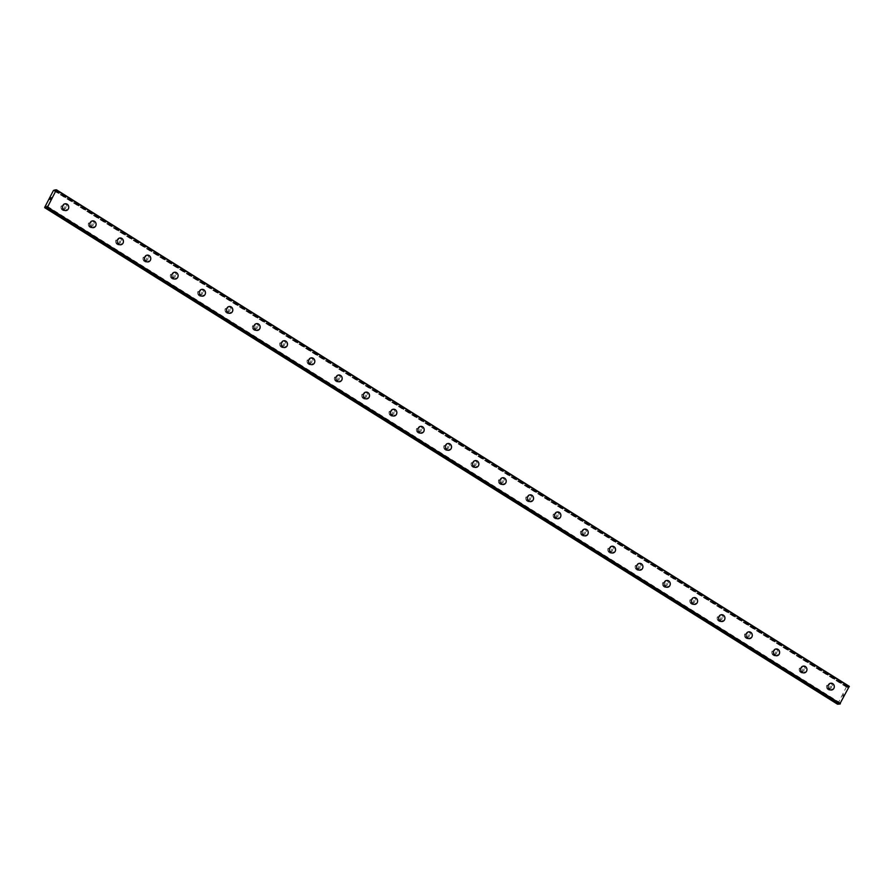 <?xml version="1.0" encoding="UTF-8"?>
<svg xmlns="http://www.w3.org/2000/svg" width="894" height="894" viewBox="0 0 894 894"><rect width="100%" height="100%" fill="white"/><g stroke="black" fill="none" stroke-linecap="round" stroke-linejoin="round"><path stroke-width="0.67" stroke-dasharray="4.47 3.35" d="M839.757 704.036L840.092 702.818L839.645 703.299L46.98 206.872M837.589 704.237L846.361 687.017L848.216 686.424L847.903 687.665L848.339 687.173L55.45 190.601M61.909 209.062A1.922 1.766 85 0 0 64.502 207.821A1.922 1.766 85 0 0 62.602 205.486A1.922 1.766 85 0 0 61.909 209.062M63.25 208.939A1.922 1.766 85 0 0 65.843 207.71A1.922 1.766 85 0 0 63.955 205.374A1.922 1.766 85 0 0 63.25 208.939M65.921 210.548L65.921 210.548A3.408 3.129 -95 0 1 62.558 206.391A3.408 3.129 -95 0 1 65.329 203.754L65.34 203.754M89.255 226.182A1.922 1.766 85 0 0 91.836 224.942A1.922 1.766 85 0 0 89.948 222.606A1.922 1.766 85 0 0 89.255 226.182M90.596 226.059A1.922 1.766 85 0 0 93.188 224.83A1.922 1.766 85 0 0 91.289 222.494A1.922 1.766 85 0 0 90.596 226.059M93.267 227.668L93.267 227.668A3.408 3.129 -95 0 1 89.903 223.522A3.408 3.129 -95 0 1 92.674 220.874L92.674 220.874M116.589 243.302A1.922 1.766 85 0 0 119.181 242.073A1.922 1.766 85 0 0 117.293 239.737A1.922 1.766 85 0 0 116.589 243.302M117.941 243.19A1.922 1.766 85 0 0 120.522 241.95A1.922 1.766 85 0 0 118.634 239.614A1.922 1.766 85 0 0 117.941 243.19M120.612 244.8L120.601 244.8A3.408 3.129 -95 0 1 117.237 240.642A3.408 3.129 -95 0 1 120.019 237.994L120.019 237.994M143.934 260.422A1.922 1.766 85 0 0 146.527 259.193A1.922 1.766 85 0 0 144.627 256.857A1.922 1.766 85 0 0 143.934 260.422M145.275 260.31A1.922 1.766 85 0 0 147.868 259.081A1.922 1.766 85 0 0 145.979 256.734A1.922 1.766 85 0 0 145.275 260.31M147.946 261.92L147.946 261.92A3.408 3.129 -95 0 1 144.582 257.763A3.408 3.129 -95 0 1 147.354 255.125L147.354 255.125M171.279 277.553A1.922 1.766 85 0 0 173.861 276.313A1.922 1.766 85 0 0 171.972 273.977A1.922 1.766 85 0 0 171.279 277.553M172.62 277.431A1.922 1.766 85 0 0 175.202 276.201A1.922 1.766 85 0 0 173.313 273.866A1.922 1.766 85 0 0 172.62 277.431M175.28 279.04L175.291 279.04A3.408 3.129 -95 0 1 171.927 274.894A3.408 3.129 -95 0 1 174.699 272.245L174.699 272.245M198.613 294.674A1.922 1.766 85 0 0 201.206 293.444A1.922 1.766 85 0 0 199.317 291.109A1.922 1.766 85 0 0 198.613 294.674M199.954 294.562A1.922 1.766 85 0 0 202.547 293.321A1.922 1.766 85 0 0 200.658 290.986A1.922 1.766 85 0 0 199.954 294.562M202.625 296.171L202.625 296.171A3.408 3.129 -95 0 1 199.261 292.014A3.408 3.129 -95 0 1 202.033 289.365L202.044 289.365M225.958 311.794A1.922 1.766 85 0 0 228.54 310.564A1.922 1.766 85 0 0 226.651 308.229A1.922 1.766 85 0 0 225.958 311.794M227.299 311.682A1.922 1.766 85 0 0 229.892 310.442A1.922 1.766 85 0 0 228.004 308.106A1.922 1.766 85 0 0 227.299 311.682M229.97 313.291L229.97 313.291A3.408 3.129 -95 0 1 226.607 309.134A3.408 3.129 -95 0 1 229.378 306.497L229.378 306.497M253.293 328.925A1.922 1.766 85 0 0 255.885 327.685A1.922 1.766 85 0 0 253.997 325.349A1.922 1.766 85 0 0 253.293 328.925M254.645 328.802A1.922 1.766 85 0 0 257.226 327.573A1.922 1.766 85 0 0 255.338 325.237A1.922 1.766 85 0 0 254.645 328.802M257.304 330.411L257.316 330.411A3.408 3.129 -95 0 1 253.952 326.254A3.408 3.129 -95 0 1 256.723 323.617L256.723 323.617M280.638 346.045A1.922 1.766 85 0 0 283.23 344.805A1.922 1.766 85 0 0 281.331 342.469A1.922 1.766 85 0 0 280.638 346.045M281.979 345.922A1.922 1.766 85 0 0 284.571 344.693A1.922 1.766 85 0 0 282.683 342.357A1.922 1.766 85 0 0 281.979 345.922M284.65 347.531L284.65 347.531A3.408 3.129 -95 0 1 281.286 343.385A3.408 3.129 -95 0 1 284.057 340.737L284.068 340.737M307.983 363.165A1.922 1.766 85 0 0 310.564 361.936A1.922 1.766 85 0 0 308.676 359.6A1.922 1.766 85 0 0 307.983 363.165M309.324 363.053A1.922 1.766 85 0 0 311.917 361.813A1.922 1.766 85 0 0 310.017 359.477A1.922 1.766 85 0 0 309.324 363.053M311.995 364.663L311.995 364.663A3.408 3.129 -95 0 1 308.631 360.505A3.408 3.129 -95 0 1 311.403 357.857L311.403 357.857M335.317 380.285A1.922 1.766 85 0 0 337.91 379.056A1.922 1.766 85 0 0 336.021 376.72A1.922 1.766 85 0 0 335.317 380.285M336.669 380.173A1.922 1.766 85 0 0 339.251 378.944A1.922 1.766 85 0 0 337.362 376.609A1.922 1.766 85 0 0 336.669 380.173M339.329 381.783L339.34 381.783A3.408 3.129 -95 0 1 335.965 377.626A3.408 3.129 -95 0 1 338.737 374.988L338.748 374.988M362.662 397.417A1.922 1.766 85 0 0 365.255 396.176A1.922 1.766 85 0 0 363.355 393.841A1.922 1.766 85 0 0 362.662 397.417M364.003 397.294A1.922 1.766 85 0 0 366.596 396.064A1.922 1.766 85 0 0 364.707 393.729A1.922 1.766 85 0 0 364.003 397.294M366.674 398.903L366.674 398.903A3.408 3.129 -95 0 1 363.31 394.757A3.408 3.129 -95 0 1 366.082 392.108L366.082 392.108M390.007 414.537A1.922 1.766 85 0 0 392.589 413.307A1.922 1.766 85 0 0 390.7 410.972A1.922 1.766 85 0 0 390.007 414.537M391.348 414.425A1.922 1.766 85 0 0 393.93 413.184A1.922 1.766 85 0 0 392.041 410.849A1.922 1.766 85 0 0 391.348 414.425M394.008 416.034L394.019 416.034A3.408 3.129 -95 0 1 390.656 411.877A3.408 3.129 -95 0 1 393.427 409.228L393.427 409.228M417.342 431.657A1.922 1.766 85 0 0 419.934 430.427A1.922 1.766 85 0 0 418.046 428.092A1.922 1.766 85 0 0 417.342 431.657M418.683 431.545A1.922 1.766 85 0 0 421.275 430.316A1.922 1.766 85 0 0 419.387 427.969A1.922 1.766 85 0 0 418.683 431.545M421.353 433.154L421.353 433.154A3.408 3.129 -95 0 1 417.99 428.997A3.408 3.129 -95 0 1 420.761 426.36L420.772 426.36M444.687 448.788A1.922 1.766 85 0 0 447.268 447.548A1.922 1.766 85 0 0 445.38 445.212A1.922 1.766 85 0 0 444.687 448.788M446.028 448.665A1.922 1.766 85 0 0 448.62 447.436A1.922 1.766 85 0 0 446.721 445.1A1.922 1.766 85 0 0 446.028 448.665M448.699 450.274L448.699 450.274A3.408 3.129 -95 0 1 445.335 446.128A3.408 3.129 -95 0 1 448.106 443.48L448.106 443.48M472.021 465.908A1.922 1.766 85 0 0 474.613 464.679A1.922 1.766 85 0 0 472.725 462.332A1.922 1.766 85 0 0 472.021 465.908M473.373 465.785A1.922 1.766 85 0 0 475.954 464.556A1.922 1.766 85 0 0 474.066 462.22A1.922 1.766 85 0 0 473.373 465.785M476.033 467.406L476.044 467.394A3.408 3.129 -95 0 1 472.669 463.248A3.408 3.129 -95 0 1 475.452 460.6L475.452 460.6M499.366 483.028A1.922 1.766 85 0 0 501.959 481.799A1.922 1.766 85 0 0 500.059 479.463A1.922 1.766 85 0 0 499.366 483.028M500.707 482.916A1.922 1.766 85 0 0 503.3 481.676A1.922 1.766 85 0 0 501.411 479.34A1.922 1.766 85 0 0 500.707 482.916M503.378 484.526L503.378 484.526A3.408 3.129 -95 0 1 500.014 480.369A3.408 3.129 -95 0 1 502.786 477.731L502.797 477.731M526.711 500.159A1.922 1.766 85 0 0 529.293 498.919A1.922 1.766 85 0 0 527.404 496.583A1.922 1.766 85 0 0 526.711 500.159M528.052 500.037A1.922 1.766 85 0 0 530.645 498.807A1.922 1.766 85 0 0 528.745 496.472A1.922 1.766 85 0 0 528.052 500.037M530.723 501.646L530.723 501.646A3.408 3.129 -95 0 1 527.359 497.489A3.408 3.129 -95 0 1 530.131 494.851L530.131 494.851M554.045 517.28A1.922 1.766 85 0 0 556.638 516.039A1.922 1.766 85 0 0 554.749 513.704A1.922 1.766 85 0 0 554.045 517.28M555.397 517.157A1.922 1.766 85 0 0 557.979 515.927A1.922 1.766 85 0 0 556.09 513.592A1.922 1.766 85 0 0 555.397 517.157M558.057 518.766L558.068 518.766A3.408 3.129 -95 0 1 554.693 514.62A3.408 3.129 -95 0 1 557.465 511.971L557.476 511.971M581.391 534.4A1.922 1.766 85 0 0 583.983 533.17A1.922 1.766 85 0 0 582.083 530.835A1.922 1.766 85 0 0 581.391 534.4M582.732 534.288A1.922 1.766 85 0 0 585.324 533.048A1.922 1.766 85 0 0 583.436 530.712A1.922 1.766 85 0 0 582.732 534.288M585.402 535.897L585.402 535.897A3.408 3.129 -95 0 1 582.039 531.74A3.408 3.129 -95 0 1 584.81 529.092L584.81 529.092M608.736 551.52A1.922 1.766 85 0 0 611.317 550.291A1.922 1.766 85 0 0 609.429 547.955A1.922 1.766 85 0 0 608.736 551.52M610.077 551.408A1.922 1.766 85 0 0 612.658 550.179A1.922 1.766 85 0 0 610.77 547.832A1.922 1.766 85 0 0 610.077 551.408M612.736 553.017L612.748 553.017A3.408 3.129 -95 0 1 609.384 548.86A3.408 3.129 -95 0 1 612.155 546.223L612.155 546.223M636.07 568.651A1.922 1.766 85 0 0 638.662 567.411A1.922 1.766 85 0 0 636.774 565.075A1.922 1.766 85 0 0 636.07 568.651M637.411 568.528A1.922 1.766 85 0 0 640.003 567.299A1.922 1.766 85 0 0 638.115 564.963A1.922 1.766 85 0 0 637.411 568.528M640.082 570.137L640.082 570.137A3.408 3.129 -95 0 1 636.718 565.991A3.408 3.129 -95 0 1 639.489 563.343L639.501 563.343M663.415 585.771A1.922 1.766 85 0 0 665.996 584.542A1.922 1.766 85 0 0 664.108 582.195A1.922 1.766 85 0 0 663.415 585.771M664.756 585.659A1.922 1.766 85 0 0 667.349 584.419A1.922 1.766 85 0 0 665.449 582.083A1.922 1.766 85 0 0 664.756 585.659M667.427 587.269L667.427 587.269A3.408 3.129 -95 0 1 664.063 583.111A3.408 3.129 -95 0 1 666.835 580.463L666.835 580.463M690.749 602.891A1.922 1.766 85 0 0 693.342 601.662A1.922 1.766 85 0 0 691.453 599.326A1.922 1.766 85 0 0 690.749 602.891M692.101 602.779A1.922 1.766 85 0 0 694.683 601.539A1.922 1.766 85 0 0 692.794 599.203A1.922 1.766 85 0 0 692.101 602.779M694.761 604.389L694.772 604.389A3.408 3.129 -95 0 1 691.397 600.232A3.408 3.129 -95 0 1 694.18 597.594L694.18 597.594M718.094 620.023A1.922 1.766 85 0 0 720.687 618.782A1.922 1.766 85 0 0 718.787 616.447A1.922 1.766 85 0 0 718.094 620.023M719.435 619.9A1.922 1.766 85 0 0 722.028 618.67A1.922 1.766 85 0 0 720.139 616.335A1.922 1.766 85 0 0 719.435 619.9M722.106 621.509L722.106 621.509A3.408 3.129 -95 0 1 718.742 617.352A3.408 3.129 -95 0 1 721.514 614.714L721.525 614.714M745.44 637.143A1.922 1.766 85 0 0 748.021 635.902A1.922 1.766 85 0 0 746.132 633.567A1.922 1.766 85 0 0 745.44 637.143M746.781 637.02A1.922 1.766 85 0 0 749.373 635.79A1.922 1.766 85 0 0 747.473 633.455A1.922 1.766 85 0 0 746.781 637.02M749.451 638.629L749.451 638.629A3.408 3.129 -95 0 1 746.088 634.483A3.408 3.129 -95 0 1 748.859 631.834L748.859 631.834M772.774 654.263A1.922 1.766 85 0 0 775.366 653.033A1.922 1.766 85 0 0 773.478 650.698A1.922 1.766 85 0 0 772.774 654.263M774.126 654.151A1.922 1.766 85 0 0 776.707 652.911A1.922 1.766 85 0 0 774.819 650.575A1.922 1.766 85 0 0 774.126 654.151M776.785 655.76L776.797 655.76A3.408 3.129 -95 0 1 773.422 651.603A3.408 3.129 -95 0 1 776.193 648.955L776.204 648.955M800.119 671.383A1.922 1.766 85 0 0 802.711 670.154A1.922 1.766 85 0 0 800.812 667.818A1.922 1.766 85 0 0 800.119 671.383M801.46 671.271A1.922 1.766 85 0 0 804.052 670.042A1.922 1.766 85 0 0 802.164 667.706A1.922 1.766 85 0 0 801.46 671.271M804.131 672.88L804.131 672.88A3.408 3.129 -95 0 1 800.767 668.723A3.408 3.129 -95 0 1 803.538 666.086L803.538 666.086M827.464 688.514A1.922 1.766 85 0 0 830.045 687.274A1.922 1.766 85 0 0 828.157 684.938A1.922 1.766 85 0 0 827.464 688.514M828.805 688.391A1.922 1.766 85 0 0 831.386 687.162A1.922 1.766 85 0 0 829.498 684.826A1.922 1.766 85 0 0 828.805 688.391M831.465 690L831.476 690A3.408 3.129 -95 0 1 828.112 685.854A3.408 3.129 -95 0 1 830.884 683.206L830.884 683.206M828.135 689.687A3.408 3.129 85 0 0 832.739 687.486A3.408 3.129 85 0 0 829.375 683.34A3.408 3.129 85 0 0 828.135 689.687M829.476 689.565A3.408 3.129 85 0 0 834.08 687.374A3.408 3.129 85 0 0 830.716 683.217A3.408 3.129 85 0 0 829.476 689.565M800.789 672.556A3.408 3.129 85 0 0 805.393 670.366A3.408 3.129 85 0 0 802.03 666.209A3.408 3.129 85 0 0 800.789 672.556M802.13 672.444A3.408 3.129 85 0 0 806.734 670.254A3.408 3.129 85 0 0 803.371 666.097A3.408 3.129 85 0 0 802.13 672.444M773.444 655.436A3.408 3.129 85 0 0 778.048 653.246A3.408 3.129 85 0 0 774.685 649.089A3.408 3.129 85 0 0 773.444 655.436M774.785 655.324A3.408 3.129 85 0 0 779.389 653.123A3.408 3.129 85 0 0 776.026 648.977A3.408 3.129 85 0 0 774.785 655.324M746.11 638.316A3.408 3.129 85 0 0 750.714 636.126A3.408 3.129 85 0 0 747.35 631.969A3.408 3.129 85 0 0 746.11 638.316M747.451 638.193A3.408 3.129 85 0 0 752.055 636.003A3.408 3.129 85 0 0 748.691 631.846A3.408 3.129 85 0 0 747.451 638.193M718.765 621.196A3.408 3.129 85 0 0 723.369 618.994A3.408 3.129 85 0 0 720.005 614.849A3.408 3.129 85 0 0 718.765 621.196M720.106 621.073A3.408 3.129 85 0 0 724.71 618.883A3.408 3.129 85 0 0 721.346 614.726A3.408 3.129 85 0 0 720.106 621.073M691.431 604.065A3.408 3.129 85 0 0 696.024 601.874A3.408 3.129 85 0 0 692.671 597.717A3.408 3.129 85 0 0 691.431 604.065M692.772 603.953A3.408 3.129 85 0 0 697.365 601.763A3.408 3.129 85 0 0 694.012 597.605A3.408 3.129 85 0 0 692.772 603.953M664.086 586.945A3.408 3.129 85 0 0 668.69 584.754A3.408 3.129 85 0 0 665.326 580.597A3.408 3.129 85 0 0 664.086 586.945M665.427 586.833A3.408 3.129 85 0 0 670.031 584.631A3.408 3.129 85 0 0 666.667 580.485A3.408 3.129 85 0 0 665.427 586.833M636.74 569.824A3.408 3.129 85 0 0 641.344 567.623A3.408 3.129 85 0 0 637.981 563.477A3.408 3.129 85 0 0 636.74 569.824M638.081 569.702A3.408 3.129 85 0 0 642.685 567.511A3.408 3.129 85 0 0 639.322 563.354A3.408 3.129 85 0 0 638.081 569.702M609.406 552.693A3.408 3.129 85 0 0 614.01 550.503A3.408 3.129 85 0 0 610.647 546.346A3.408 3.129 85 0 0 609.406 552.693M610.747 552.581A3.408 3.129 85 0 0 615.351 550.391A3.408 3.129 85 0 0 611.988 546.234A3.408 3.129 85 0 0 610.747 552.581M582.061 535.573A3.408 3.129 85 0 0 586.665 533.383A3.408 3.129 85 0 0 583.301 529.226A3.408 3.129 85 0 0 582.061 535.573M583.402 535.461A3.408 3.129 85 0 0 588.006 533.26A3.408 3.129 85 0 0 584.642 529.114A3.408 3.129 85 0 0 583.402 535.461M554.716 518.453A3.408 3.129 85 0 0 559.32 516.263A3.408 3.129 85 0 0 555.956 512.106A3.408 3.129 85 0 0 554.716 518.453M556.057 518.33A3.408 3.129 85 0 0 560.661 516.14A3.408 3.129 85 0 0 557.297 511.983A3.408 3.129 85 0 0 556.057 518.33M527.382 501.333A3.408 3.129 85 0 0 531.986 499.131A3.408 3.129 85 0 0 528.622 494.985A3.408 3.129 85 0 0 527.382 501.333M528.723 501.21A3.408 3.129 85 0 0 533.327 499.02A3.408 3.129 85 0 0 529.963 494.863A3.408 3.129 85 0 0 528.723 501.21M500.037 484.202A3.408 3.129 85 0 0 504.641 482.011A3.408 3.129 85 0 0 501.277 477.854A3.408 3.129 85 0 0 500.037 484.202M501.378 484.09A3.408 3.129 85 0 0 505.982 481.9A3.408 3.129 85 0 0 502.618 477.742A3.408 3.129 85 0 0 501.378 484.09M472.702 467.081A3.408 3.129 85 0 0 477.295 464.891A3.408 3.129 85 0 0 473.943 460.734A3.408 3.129 85 0 0 472.702 467.081M474.043 466.97A3.408 3.129 85 0 0 478.636 464.768A3.408 3.129 85 0 0 475.284 460.622A3.408 3.129 85 0 0 474.043 466.97M445.357 449.961A3.408 3.129 85 0 0 449.961 447.76A3.408 3.129 85 0 0 446.598 443.614A3.408 3.129 85 0 0 445.357 449.961M446.698 449.838A3.408 3.129 85 0 0 451.302 447.648A3.408 3.129 85 0 0 447.939 443.491A3.408 3.129 85 0 0 446.698 449.838M418.012 432.83A3.408 3.129 85 0 0 422.616 430.64A3.408 3.129 85 0 0 419.252 426.483A3.408 3.129 85 0 0 418.012 432.83M419.353 432.718A3.408 3.129 85 0 0 423.957 430.528A3.408 3.129 85 0 0 420.593 426.371A3.408 3.129 85 0 0 419.353 432.718M390.678 415.71A3.408 3.129 85 0 0 395.282 413.52A3.408 3.129 85 0 0 391.918 409.363A3.408 3.129 85 0 0 390.678 415.71M392.019 415.598A3.408 3.129 85 0 0 396.623 413.397A3.408 3.129 85 0 0 393.259 409.251A3.408 3.129 85 0 0 392.019 415.598M363.333 398.59A3.408 3.129 85 0 0 367.937 396.388A3.408 3.129 85 0 0 364.573 392.242A3.408 3.129 85 0 0 363.333 398.59M364.674 398.467A3.408 3.129 85 0 0 369.278 396.277A3.408 3.129 85 0 0 365.914 392.12A3.408 3.129 85 0 0 364.674 398.467M335.988 381.459A3.408 3.129 85 0 0 340.592 379.268A3.408 3.129 85 0 0 337.228 375.111A3.408 3.129 85 0 0 335.988 381.459M337.329 381.347A3.408 3.129 85 0 0 341.933 379.157A3.408 3.129 85 0 0 338.569 374.999A3.408 3.129 85 0 0 337.329 381.347M308.653 364.339A3.408 3.129 85 0 0 313.258 362.148A3.408 3.129 85 0 0 309.894 357.991A3.408 3.129 85 0 0 308.653 364.339M309.994 364.227A3.408 3.129 85 0 0 314.599 362.036A3.408 3.129 85 0 0 311.235 357.879A3.408 3.129 85 0 0 309.994 364.227M281.308 347.218A3.408 3.129 85 0 0 285.912 345.028A3.408 3.129 85 0 0 282.549 340.871A3.408 3.129 85 0 0 281.308 347.218M282.649 347.096A3.408 3.129 85 0 0 287.253 344.905A3.408 3.129 85 0 0 283.89 340.748A3.408 3.129 85 0 0 282.649 347.096M253.974 330.098A3.408 3.129 85 0 0 258.567 327.897A3.408 3.129 85 0 0 255.215 323.751A3.408 3.129 85 0 0 253.974 330.098M255.315 329.975A3.408 3.129 85 0 0 259.908 327.785A3.408 3.129 85 0 0 256.556 323.628A3.408 3.129 85 0 0 255.315 329.975M226.629 312.967A3.408 3.129 85 0 0 231.233 310.777A3.408 3.129 85 0 0 227.869 306.62A3.408 3.129 85 0 0 226.629 312.967M227.97 312.855A3.408 3.129 85 0 0 232.574 310.665A3.408 3.129 85 0 0 229.21 306.508A3.408 3.129 85 0 0 227.97 312.855M199.284 295.847A3.408 3.129 85 0 0 203.888 293.657A3.408 3.129 85 0 0 200.524 289.5A3.408 3.129 85 0 0 199.284 295.847M200.625 295.735A3.408 3.129 85 0 0 205.229 293.534A3.408 3.129 85 0 0 201.865 289.388A3.408 3.129 85 0 0 200.625 295.735M171.95 278.727A3.408 3.129 85 0 0 176.554 276.525A3.408 3.129 85 0 0 173.19 272.379A3.408 3.129 85 0 0 171.95 278.727M173.291 278.604A3.408 3.129 85 0 0 177.895 276.414A3.408 3.129 85 0 0 174.531 272.257A3.408 3.129 85 0 0 173.291 278.604M144.605 261.596A3.408 3.129 85 0 0 149.209 259.405A3.408 3.129 85 0 0 145.845 255.248A3.408 3.129 85 0 0 144.605 261.596M145.945 261.484A3.408 3.129 85 0 0 150.55 259.294A3.408 3.129 85 0 0 147.186 255.136A3.408 3.129 85 0 0 145.945 261.484M117.259 244.475A3.408 3.129 85 0 0 121.863 242.285A3.408 3.129 85 0 0 118.5 238.128A3.408 3.129 85 0 0 117.259 244.475M118.6 244.364A3.408 3.129 85 0 0 123.204 242.162A3.408 3.129 85 0 0 119.841 238.016A3.408 3.129 85 0 0 118.6 244.364M89.925 227.355A3.408 3.129 85 0 0 94.529 225.165A3.408 3.129 85 0 0 91.166 221.008A3.408 3.129 85 0 0 89.925 227.355M91.266 227.232A3.408 3.129 85 0 0 95.87 225.042A3.408 3.129 85 0 0 92.507 220.885A3.408 3.129 85 0 0 91.266 227.232M62.58 210.235A3.408 3.129 85 0 0 67.184 208.034A3.408 3.129 85 0 0 63.82 203.888A3.408 3.129 85 0 0 62.58 210.235M63.921 210.112A3.408 3.129 85 0 0 68.525 207.922A3.408 3.129 85 0 0 65.161 203.765A3.408 3.129 85 0 0 63.921 210.112M843.232 696.102L843.556 695.476L843.232 696.102M842.74 696.147L843.064 695.521L842.74 696.147M843.064 695.521L842.662 696.236L843.031 695.521M843.377 694.929L843.724 694.258L843.377 694.929M843.724 694.258L843.254 695.107L843.69 694.258M849.289 686.335L848.339 687.173M50.723 197.898L50.355 198.535M50.88 198.49L51.293 197.764M49.908 199.407L50.489 199.172M846.361 687.017L53.472 190.433M837.622 703.813L44.734 207.24M846.797 686.547L53.908 189.975M848.026 687.207L55.372 190.78M839.969 703.276L47.069 206.693M848.216 686.424L55.763 190.12L848.227 686.436M848.238 686.48L55.73 190.154M848.216 686.793L55.573 190.377M848.183 686.894L55.529 190.467M848.507 686.871L55.618 190.288M848.585 686.76L55.696 190.187M848.898 686.424L56.009 189.852M848.976 686.369L56.087 189.785M839.757 703.991L46.868 207.419M839.779 703.69L46.89 207.106M839.801 703.589L46.913 207.006M839.488 703.612L46.901 207.229M839.399 703.723L46.879 207.374M62.938 209.308L64.279 209.196M90.283 226.428L91.624 226.316M117.617 243.559L118.969 243.436M144.962 260.679L146.303 260.567M172.307 277.799L173.648 277.688M199.641 294.931L200.994 294.808M226.987 312.051L228.328 311.939M254.321 329.171L255.673 329.059M281.666 346.302L283.007 346.179M309.011 363.422L310.352 363.299M336.345 380.542L337.697 380.431M363.69 397.662L365.031 397.551M391.036 414.794L392.377 414.671M418.37 431.914L419.722 431.802M445.715 449.034L447.056 448.922M473.049 466.165L474.401 466.042M500.394 483.285L501.735 483.162M527.739 500.405L529.08 500.294M555.073 517.525L556.426 517.414M582.419 534.657L583.76 534.534M609.764 551.777L611.105 551.665M637.098 568.897L638.45 568.785M664.443 586.028L665.784 585.905M691.777 603.148L693.129 603.037M719.122 620.268L720.463 620.157M746.468 637.4L747.809 637.277M773.802 654.52L775.154 654.397M801.147 671.64L802.488 671.528M828.492 688.76L829.833 688.648M829.956 690.134L831.297 690.023M802.622 673.014L803.963 672.891M775.277 655.883L776.618 655.771M747.943 638.763L749.284 638.651M720.598 621.643L721.939 621.52M693.252 604.523L694.593 604.4M665.918 587.392L667.259 587.28M638.573 570.271L639.914 570.16M611.228 553.151L612.569 553.028M583.894 536.02L585.235 535.908M556.549 518.9L557.89 518.788M529.214 501.78L530.555 501.657M501.869 484.66L503.21 484.537M474.524 467.528L475.865 467.417M447.19 450.408L448.531 450.297M419.845 433.288L421.186 433.165M392.5 416.157L393.841 416.045M365.165 399.037L366.506 398.925M337.82 381.917L339.161 381.794M310.486 364.786L311.827 364.674M283.141 347.665L284.482 347.554M255.796 330.545L257.137 330.422M228.462 313.425L229.803 313.302M201.116 296.294L202.457 296.182M173.771 279.174L175.112 279.062M146.437 262.054L147.778 261.931M119.092 244.922L120.433 244.811M91.758 227.802L93.099 227.691M64.413 210.682L65.754 210.559M63.82 203.888L65.161 203.765M91.166 221.008L92.507 220.885M118.5 238.128L119.841 238.016M145.845 255.248L147.186 255.136M173.19 272.379L174.531 272.257M200.524 289.5L201.865 289.388M227.869 306.62L229.21 306.508M255.215 323.751L256.556 323.628M282.549 340.871L283.89 340.748M309.894 357.991L311.235 357.879M337.228 375.111L338.569 374.999M364.573 392.242L365.914 392.12M391.918 409.363L393.259 409.251M419.252 426.483L420.593 426.371M446.598 443.614L447.939 443.491M473.943 460.734L475.284 460.622M501.277 477.854L502.618 477.742M528.622 494.985L529.963 494.863M555.956 512.106L557.297 511.983M583.301 529.226L584.642 529.114M610.647 546.346L611.988 546.234M637.981 563.477L639.322 563.354M665.326 580.597L666.667 580.485M692.671 597.717L694.012 597.605M720.005 614.849L721.346 614.726M747.35 631.969L748.691 631.846M774.685 649.089L776.026 648.977M802.03 666.209L803.371 666.097M829.375 683.34L830.716 683.217M828.157 684.938L829.498 684.826M800.812 667.818L802.164 667.706M773.478 650.698L774.819 650.575M746.132 633.567L747.473 633.455M718.787 616.447L720.139 616.335M691.453 599.326L692.794 599.203M664.108 582.195L665.449 582.083M636.774 565.075L638.115 564.963M609.429 547.955L610.77 547.832M582.083 530.835L583.436 530.712M554.749 513.704L556.09 513.592M527.404 496.583L528.745 496.472M500.059 479.463L501.411 479.34M472.725 462.332L474.066 462.22M445.38 445.212L446.721 445.1M418.046 428.092L419.387 427.969M390.7 410.972L392.041 410.849M363.355 393.841L364.707 393.729M336.021 376.72L337.362 376.609M308.676 359.6L310.017 359.477M281.331 342.469L282.683 342.357M253.997 325.349L255.338 325.237M226.651 308.229L228.004 308.106M199.317 291.109L200.658 290.986M171.972 273.977L173.313 273.866M144.627 256.857L145.979 256.734M117.293 239.737L118.634 239.614M89.948 222.606L91.289 222.494M62.602 205.486L63.955 205.374M847.903 687.665L55.003 191.093M840.092 702.818L47.203 206.235"/><path stroke-width="1.34" d="M46.98 206.872L44.734 207.24L53.472 190.433L55.339 189.852L55.003 191.093L56.4 189.763L47.505 207.14L46.868 207.475L47.203 206.235L46.756 206.726M65.34 203.754A3.408 3.129 -95 0 1 68.693 207.911A3.408 3.129 -95 0 1 64.1 210.101A3.408 3.129 -95 0 1 65.34 203.754A3.408 3.129 -95 0 1 68.693 207.911A3.408 3.129 -95 0 1 65.921 210.548M92.674 220.874A3.408 3.129 -95 0 1 96.038 225.031A3.408 3.129 -95 0 1 91.434 227.221A3.408 3.129 -95 0 1 92.674 220.874A3.408 3.129 -95 0 1 96.038 225.031A3.408 3.129 -95 0 1 93.267 227.668M120.019 237.994A3.408 3.129 -95 0 1 123.383 242.151A3.408 3.129 -95 0 1 118.779 244.341A3.408 3.129 -95 0 1 120.019 237.994A3.408 3.129 -95 0 1 123.372 242.151A3.408 3.129 -95 0 1 120.601 244.8M147.354 255.125A3.408 3.129 -95 0 1 150.717 259.271A3.408 3.129 -95 0 1 146.113 261.473A3.408 3.129 -95 0 1 147.354 255.125A3.408 3.129 -95 0 1 150.717 259.271A3.408 3.129 -95 0 1 147.946 261.92M174.699 272.245A3.408 3.129 -95 0 1 178.062 276.402A3.408 3.129 -95 0 1 173.458 278.593A3.408 3.129 -95 0 1 174.699 272.245A3.408 3.129 -95 0 1 178.062 276.402A3.408 3.129 -95 0 1 175.291 279.04M202.044 289.365A3.408 3.129 -95 0 1 205.397 293.523A3.408 3.129 -95 0 1 200.804 295.713A3.408 3.129 -95 0 1 202.044 289.365A3.408 3.129 -95 0 1 205.408 293.523A3.408 3.129 -95 0 1 202.625 296.171M229.378 306.497A3.408 3.129 -95 0 1 232.742 310.643A3.408 3.129 -95 0 1 228.138 312.844A3.408 3.129 -95 0 1 229.378 306.497A3.408 3.129 -95 0 1 232.742 310.643A3.408 3.129 -95 0 1 229.97 313.291M256.723 323.617A3.408 3.129 -95 0 1 260.076 327.774A3.408 3.129 -95 0 1 255.483 329.964A3.408 3.129 -95 0 1 256.723 323.617A3.408 3.129 -95 0 1 260.087 327.774A3.408 3.129 -95 0 1 257.316 330.411M284.068 340.737A3.408 3.129 -95 0 1 287.421 344.894A3.408 3.129 -95 0 1 282.828 347.084A3.408 3.129 -95 0 1 284.068 340.737A3.408 3.129 -95 0 1 287.421 344.894A3.408 3.129 -95 0 1 284.65 347.531M311.403 357.857A3.408 3.129 -95 0 1 314.766 362.014A3.408 3.129 -95 0 1 310.162 364.204A3.408 3.129 -95 0 1 311.403 357.857A3.408 3.129 -95 0 1 314.766 362.014A3.408 3.129 -95 0 1 311.995 364.663M338.737 374.988A3.408 3.129 -95 0 1 342.1 379.134A3.408 3.129 -95 0 1 337.507 381.336A3.408 3.129 -95 0 1 338.748 374.988A3.408 3.129 -95 0 1 342.111 379.134A3.408 3.129 -95 0 1 339.34 381.783M366.082 392.108A3.408 3.129 -95 0 1 369.445 396.266A3.408 3.129 -95 0 1 364.841 398.456A3.408 3.129 -95 0 1 366.082 392.108A3.408 3.129 -95 0 1 369.445 396.266A3.408 3.129 -95 0 1 366.674 398.903M393.427 409.228A3.408 3.129 -95 0 1 396.791 413.386A3.408 3.129 -95 0 1 392.187 415.576A3.408 3.129 -95 0 1 393.427 409.228A3.408 3.129 -95 0 1 396.791 413.386A3.408 3.129 -95 0 1 394.019 416.034M420.761 426.36A3.408 3.129 -95 0 1 424.125 430.506A3.408 3.129 -95 0 1 419.532 432.707A3.408 3.129 -95 0 1 420.772 426.36A3.408 3.129 -95 0 1 424.136 430.506A3.408 3.129 -95 0 1 421.353 433.154M448.106 443.48A3.408 3.129 -95 0 1 451.47 447.637A3.408 3.129 -95 0 1 446.866 449.827A3.408 3.129 -95 0 1 448.106 443.48A3.408 3.129 -95 0 1 451.47 447.637A3.408 3.129 -95 0 1 448.699 450.274M475.452 460.6A3.408 3.129 -95 0 1 478.804 464.757A3.408 3.129 -95 0 1 474.211 466.947A3.408 3.129 -95 0 1 475.452 460.6A3.408 3.129 -95 0 1 478.815 464.757A3.408 3.129 -95 0 1 476.044 467.394M502.786 477.731A3.408 3.129 -95 0 1 506.149 481.877A3.408 3.129 -95 0 1 501.556 484.067A3.408 3.129 -95 0 1 502.797 477.731A3.408 3.129 -95 0 1 506.149 481.877A3.408 3.129 -95 0 1 503.378 484.526M530.131 494.851A3.408 3.129 -95 0 1 533.494 499.008A3.408 3.129 -95 0 1 528.89 501.199A3.408 3.129 -95 0 1 530.131 494.851A3.408 3.129 -95 0 1 533.494 499.008A3.408 3.129 -95 0 1 530.723 501.646M557.476 511.971A3.408 3.129 -95 0 1 560.829 516.129A3.408 3.129 -95 0 1 556.236 518.319A3.408 3.129 -95 0 1 557.476 511.971A3.408 3.129 -95 0 1 560.84 516.129A3.408 3.129 -95 0 1 558.068 518.766M584.81 529.092A3.408 3.129 -95 0 1 588.174 533.249A3.408 3.129 -95 0 1 583.57 535.439A3.408 3.129 -95 0 1 584.81 529.092A3.408 3.129 -95 0 1 588.174 533.249A3.408 3.129 -95 0 1 585.402 535.897M613.977 546.67A3.408 3.129 -95 0 1 612.736 553.017A3.408 3.129 -95 0 1 609.384 548.86A3.408 3.129 -95 0 1 613.977 546.67M612.155 546.223A3.408 3.129 -95 0 1 615.519 550.369A3.408 3.129 -95 0 1 612.748 553.017M639.501 563.343A3.408 3.129 -95 0 1 642.853 567.5A3.408 3.129 -95 0 1 638.26 569.69A3.408 3.129 -95 0 1 639.501 563.343A3.408 3.129 -95 0 1 642.864 567.5A3.408 3.129 -95 0 1 640.082 570.137M666.835 580.463A3.408 3.129 -95 0 1 670.198 584.62A3.408 3.129 -95 0 1 665.594 586.81A3.408 3.129 -95 0 1 666.835 580.463A3.408 3.129 -95 0 1 670.198 584.62A3.408 3.129 -95 0 1 667.427 587.269M696.001 598.041A3.408 3.129 -95 0 1 694.761 604.389A3.408 3.129 -95 0 1 691.408 600.232A3.408 3.129 -95 0 1 696.001 598.041M694.18 597.594A3.408 3.129 -95 0 1 697.543 601.74A3.408 3.129 -95 0 1 694.772 604.389M721.525 614.714A3.408 3.129 -95 0 1 724.878 618.871A3.408 3.129 -95 0 1 720.285 621.062A3.408 3.129 -95 0 1 721.525 614.714A3.408 3.129 -95 0 1 724.878 618.871A3.408 3.129 -95 0 1 722.106 621.509M748.859 631.834A3.408 3.129 -95 0 1 752.223 635.992A3.408 3.129 -95 0 1 747.619 638.182A3.408 3.129 -95 0 1 748.859 631.834A3.408 3.129 -95 0 1 752.223 635.992A3.408 3.129 -95 0 1 749.451 638.629M776.204 648.955A3.408 3.129 -95 0 1 779.557 653.112A3.408 3.129 -95 0 1 774.964 655.302A3.408 3.129 -95 0 1 776.204 648.955A3.408 3.129 -95 0 1 779.568 653.112A3.408 3.129 -95 0 1 776.797 655.76M803.538 666.086A3.408 3.129 -95 0 1 806.902 670.232A3.408 3.129 -95 0 1 802.298 672.433A3.408 3.129 -95 0 1 803.538 666.086A3.408 3.129 -95 0 1 806.902 670.232A3.408 3.129 -95 0 1 804.131 672.88M830.884 683.206A3.408 3.129 -95 0 1 834.247 687.363A3.408 3.129 -95 0 1 829.643 689.553A3.408 3.129 -95 0 1 830.884 683.206A3.408 3.129 -95 0 1 834.247 687.363A3.408 3.129 -95 0 1 831.476 690M839.757 704.047L46.868 207.475L839.757 704.047L849.289 686.335L56.4 189.763M839.332 703.779L46.197 207.475M44.7 207.665L837.589 704.237L839.086 704.059M50.723 197.898L51.293 197.764L50.88 198.49M51.293 197.775L50.355 198.535M50.522 199.06L49.908 199.407M849.3 686.614L56.411 190.042M840.394 703.712L47.505 207.14M840.081 704.025L47.192 207.453M839.008 704.114L46.119 207.542"/></g></svg>
